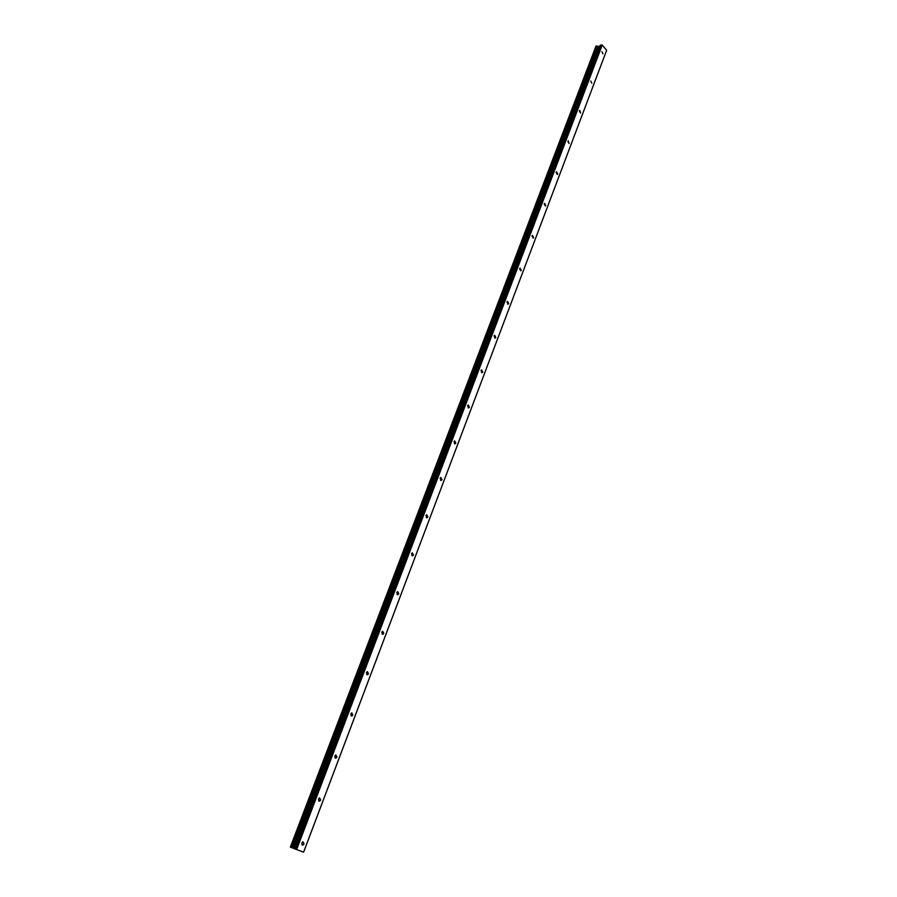 <?xml version="1.0" encoding="UTF-8"?>
<svg xmlns="http://www.w3.org/2000/svg" width="897" height="897" viewBox="0 0 897 897"><rect width="100%" height="100%" fill="white"/><g stroke="black" fill="none" stroke-linecap="round" stroke-linejoin="round"><path stroke-width="1.35" d="M301.773 843.045L302.973 841.79L304.072 843.898L302.872 845.153L301.773 843.045M318.446 799.092L319.567 797.893L320.7 800.001L319.567 801.189L318.446 799.092M334.76 756.048L335.826 754.915L336.969 757.023L335.904 758.156L334.76 756.048M350.749 713.9L351.736 712.823L352.902 714.931L351.904 716.008L350.749 713.9M366.402 672.615L367.333 671.595L368.51 673.703L367.568 674.723L366.402 672.615M381.741 632.172L382.615 631.196L383.804 633.304L382.918 634.28L381.741 632.172M396.766 592.536L397.595 591.605L398.784 593.713L397.954 594.655L396.766 592.536M411.499 553.696L412.272 552.81L413.472 554.918L412.687 555.804L411.499 553.696M425.94 515.607L426.669 514.766L427.869 516.885L427.14 517.726L425.94 515.607M440.091 478.269L440.786 477.462L441.997 479.581L441.302 480.4L440.091 478.269M453.983 441.649L454.633 440.887L455.844 443.006L455.183 443.78L453.983 441.649M467.606 405.736L468.223 404.995L469.423 407.126L468.806 407.866L467.606 405.736M480.96 370.495L481.543 369.799L482.743 371.93L482.16 372.636L480.96 370.495M494.079 335.927L494.628 335.254L495.828 337.384L495.267 338.057L494.079 335.927M506.94 301.986L507.467 301.347L508.655 303.489L508.128 304.128L506.94 301.986M519.576 268.674L520.069 268.068L521.258 270.21L520.753 270.827L519.576 268.674M531.977 235.978L532.448 235.384L533.625 237.548L533.154 238.131L531.977 235.978M544.154 203.866L544.591 203.305L545.768 205.458L545.32 206.03L544.154 203.866M556.106 172.336L556.532 171.798L557.699 173.962L557.272 174.5L556.106 172.336M567.857 141.356L568.261 140.84L569.001 143.531L567.857 141.356M579.395 110.925L579.776 110.432L580.538 113.1L579.395 110.925M590.731 81.033L591.863 83.208L590.731 81.033M601.865 51.656L602.986 53.831L601.865 51.656M606.652 50.277L602.223 45.052L600.194 45.287L294.53 848.786L303.623 852.15L606.652 50.277L303.601 852.15M595.877 46.397L290.348 847.104L294.541 848.753M599.734 46.476L596.012 46.061L290.381 847.127L596.012 46.061M598.389 46.532L293.106 848.181M598.68 46.554L293.431 848.304M601.652 44.85L295.92 849.347M602.223 45.052L296.615 849.616M596.101 45.994L290.415 847.149M596.46 45.926L290.774 847.295M596.729 45.982L291.088 847.418M596.819 46.05L291.211 847.463M597.032 46.117L291.48 847.564M597.11 46.117L291.559 847.598M597.357 46.196L291.85 847.71M598.837 46.61L293.622 848.383M599.005 46.633L293.812 848.461M600.441 45.097L294.709 848.865M508.128 304.128L507.567 304.15M495.267 338.057L494.673 338.068M482.16 372.636L481.521 372.625M468.806 407.866L468.122 407.843M455.183 443.78L454.465 443.735M441.302 480.4L440.539 480.332M427.14 517.726L426.333 517.636M412.687 555.804L411.846 555.692M397.954 594.655L397.079 594.498M382.918 634.28L381.999 634.089M367.568 674.723L366.615 674.499M351.904 716.008L350.918 715.739M335.904 758.156L334.895 757.842M319.567 801.189L318.536 800.83M302.872 845.153L301.818 844.739M600.205 45.265L294.53 848.786"/></g></svg>

